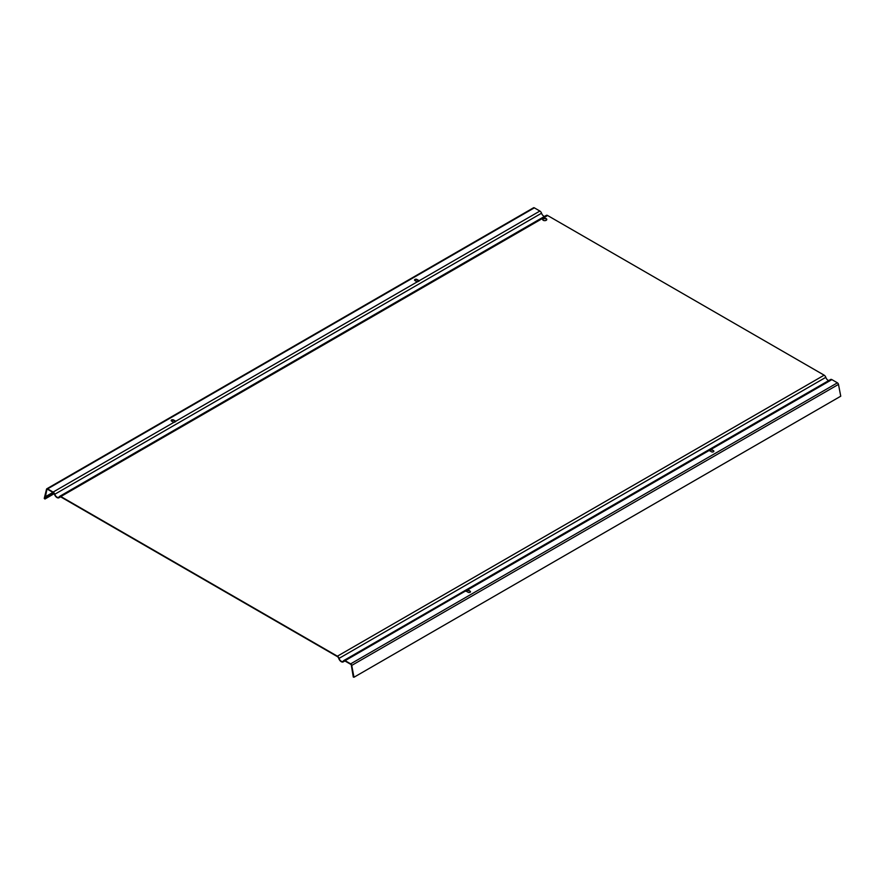 <?xml version="1.0" encoding="UTF-8"?>
<svg xmlns="http://www.w3.org/2000/svg" width="885" height="885" viewBox="0 0 885 885"><rect width="100%" height="100%" fill="white"/><g stroke="black" fill="none" stroke-linecap="round" stroke-linejoin="round"><path stroke-width="1.33" d="M59.561 496.408A2.578 1.493 -120 0 0 59.195 496.795A3.44 1.991 60 0 1 58.709 497.315A3.44 1.991 60 0 1 54.782 494.25A2.578 1.493 -120 0 0 53.122 492.071L47.58 488.874A1.549 0.896 -120 0 0 46.805 488.797A1.549 0.896 -120 0 0 46.518 489.217L44.25 498.399L44.958 499.018L47.005 488.962L53.122 492.502A2.069 1.195 60 0 1 54.45 494.239A3.96 2.29 -120 0 0 58.963 497.757A3.96 2.29 -120 0 0 59.527 497.16A2.069 1.195 60 0 1 59.815 496.85A2.069 1.195 60 0 1 60.844 496.95L337.395 656.615A2.069 1.195 60 0 1 338.723 658.351A3.96 2.29 -120 0 0 343.236 661.88A3.96 2.29 -120 0 0 343.789 661.283A2.069 1.195 60 0 1 344.077 660.973A2.069 1.195 60 0 1 345.117 661.073L351.234 664.613L353.281 677.025L353.989 677.235L351.721 665.431A1.549 0.896 -120 0 0 350.659 663.861L345.117 660.653A2.578 1.493 -120 0 0 343.822 660.531A2.578 1.493 -120 0 0 343.457 660.918A3.44 1.991 60 0 1 342.971 661.438A3.44 1.991 60 0 1 339.043 658.374A2.578 1.493 -120 0 0 337.395 656.194L60.844 496.529A2.578 1.493 -120 0 0 59.561 496.408L546.31 215.376A2.578 1.493 -120 0 1 547.605 215.509L824.156 375.174A2.578 1.493 60 0 1 825.805 377.342A3.44 1.991 -120 0 0 828.78 380.539M343.822 660.531L830.584 379.499A2.578 1.493 60 0 1 831.878 379.621L837.42 382.829A1.549 0.896 60 0 1 838.482 384.4L840.75 396.203L353.989 677.235M544.518 216.416A3.44 1.991 60 0 1 541.543 213.219A2.578 1.493 -120 0 0 539.883 211.05L534.341 207.842A1.549 0.896 -120 0 0 533.567 207.765L46.805 488.797M543.257 220.299A2.069 1.195 180 0 1 542.649 219.458A2.069 1.195 180 0 1 544.717 218.263A2.069 1.195 180 0 1 546.786 219.458A2.069 1.195 180 0 1 545.514 220.564A2.069 1.195 180 0 1 543.257 220.299M539.883 211.05L417.377 281.773A1.383 0.796 180 0 1 416.658 281.541L414.954 280.556A1.372 0.796 180 0 1 414.556 279.992A1.372 0.796 180 0 1 415.397 279.262A1.372 0.796 180 0 1 416.901 279.439L418.605 280.412A1.383 0.796 180 0 1 419.014 280.833L419.048 281.01M417.377 281.773L174.002 422.289A1.383 0.796 180 0 1 173.283 422.056L171.579 421.072A1.372 0.796 180 0 1 171.17 420.508A1.372 0.796 180 0 1 172.022 419.778A1.372 0.796 180 0 1 173.526 419.944L175.23 420.928A1.383 0.796 180 0 1 175.639 421.349L175.661 421.526M54.206 493.675L44.958 499.018M53.343 492.646L45.4 497.226M418.904 281.076L417.643 281.806M175.529 421.592L174.268 422.311M52.912 492.381L45.046 496.916M419.003 281.231A1.383 0.796 -0 0 0 418.605 280.844L416.901 279.859A1.372 0.796 -0 0 0 414.6 280.202M175.617 421.736A1.383 0.796 -0 0 0 175.23 421.349L173.526 420.364A1.372 0.796 -0 0 0 171.225 420.718M467.601 589.941A1.372 0.796 180 0 1 468.342 590.162L470.046 591.147A1.383 0.796 180 0 1 470.488 591.722A1.383 0.796 180 0 1 469.614 592.463A1.383 0.796 180 0 1 468.099 592.264L466.395 591.28A1.372 0.796 180 0 1 466.008 590.859L710.976 449.425A1.372 0.796 180 0 1 711.717 449.646L713.421 450.631A1.383 0.796 180 0 1 713.863 451.217A1.383 0.796 180 0 1 712.989 451.947A1.383 0.796 180 0 1 711.474 451.759L709.77 450.775A1.372 0.796 180 0 1 709.394 450.343L709.372 450.211M713.421 450.631L711.717 450.067A1.372 0.796 0 0 0 710.976 449.845L709.394 450.764M546.753 219.668A2.069 1.195 0 0 0 544.717 218.684A2.069 1.195 0 0 0 542.682 219.668M345.117 660.653L465.997 590.726M470.046 591.147L468.342 590.583A1.372 0.796 0 0 0 467.601 590.361L466.008 591.28M824.156 375.174L337.395 656.194M547.605 215.509L60.844 496.529M825.805 377.342L339.043 658.374M541.543 213.219L54.782 494.25M174.002 422.289L53.122 492.071M534.341 207.842L47.58 488.874M60.224 496.762L59.527 497.16M344.497 660.874L343.789 661.283M838.482 384.4L351.721 665.431M837.42 382.829L350.659 663.861M831.878 379.621L710.976 449.425M60.578 496.828L58.963 497.757M343.236 661.88L344.851 660.951M466.063 590.97L467.048 590.406M709.438 450.454L710.423 449.89"/></g></svg>
